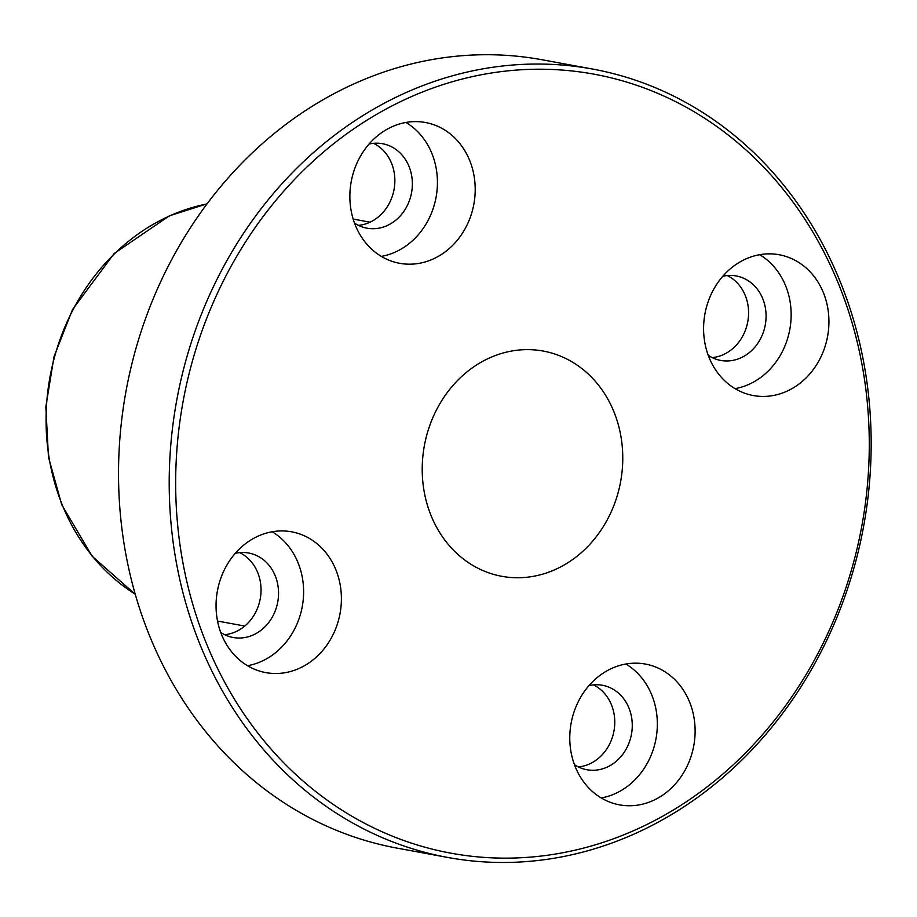 <?xml version="1.0" encoding="UTF-8"?>
<svg xmlns="http://www.w3.org/2000/svg" width="917" height="917" viewBox="0 0 917 917"><rect width="100%" height="100%" fill="white"/><g stroke="black" fill="none" stroke-linecap="round" stroke-linejoin="round"><path stroke-width="1.38" d="M206.348 643.344A396.018 345.021 -79.6 0 1 557.066 69.726A396.018 345.021 -79.6 0 1 804.049 677.961A396.018 345.021 -79.6 0 1 206.348 643.344M200.238 645.087A400.798 349.182 100.4 0 0 447.679 857.441A400.798 349.182 100.4 0 0 863.608 526.427A400.798 349.182 100.4 0 0 592.691 69.073A400.798 349.182 100.4 0 0 246.73 228.585A400.798 349.182 100.4 0 0 200.238 645.087M447.679 857.441L397.004 848.11A400.798 349.182 -79.6 0 1 149.563 635.768A400.798 349.182 -79.6 0 1 196.055 219.255A400.798 349.182 -79.6 0 1 542.016 59.754L592.691 69.073M431.082 515.629A114.51 99.77 -79.6 0 1 444.367 396.625A114.51 99.77 -79.6 0 1 543.208 351.062A114.51 99.77 -79.6 0 1 620.614 481.723A114.51 99.77 -79.6 0 1 501.771 576.3A114.51 99.77 -79.6 0 1 431.082 515.629M221.593 634.69A71.572 62.356 -79.6 0 1 229.892 560.31A71.572 62.356 -79.6 0 1 291.675 531.826A71.572 62.356 -79.6 0 1 340.047 613.496A71.572 62.356 -79.6 0 1 265.77 672.608A71.572 62.356 -79.6 0 1 221.593 634.69M355.406 225.376A71.572 62.356 -79.6 0 1 363.705 150.996A71.572 62.356 -79.6 0 1 425.488 122.511A71.572 62.356 -79.6 0 1 473.86 204.182A71.572 62.356 -79.6 0 1 399.594 263.294A71.572 62.356 -79.6 0 1 355.406 225.376M709.128 357.607A71.572 62.356 -79.6 0 1 717.426 283.238A71.572 62.356 -79.6 0 1 779.209 254.754A71.572 62.356 -79.6 0 1 827.581 336.424A71.572 62.356 -79.6 0 1 753.316 395.536A71.572 62.356 -79.6 0 1 709.128 357.607M575.314 766.933A71.572 62.356 -79.6 0 1 583.613 692.553A71.572 62.356 -79.6 0 1 645.396 664.068A71.572 62.356 -79.6 0 1 693.768 745.739A71.572 62.356 -79.6 0 1 619.491 804.851A71.572 62.356 -79.6 0 1 575.314 766.933M224.642 634.679A42.939 37.414 100.4 0 0 260.233 598.812A42.939 37.414 100.4 0 0 239.738 552.642M358.455 225.364A42.939 37.414 100.4 0 0 394.046 189.498A42.939 37.414 100.4 0 0 373.551 143.316M712.177 357.607A42.939 37.414 100.4 0 0 747.768 321.741A42.939 37.414 100.4 0 0 727.273 275.558M578.363 766.921A42.939 37.414 100.4 0 0 613.954 731.055A42.939 37.414 100.4 0 0 593.459 684.873M601.231 797.95A71.572 62.356 100.4 0 0 655.987 738.793A71.572 62.356 100.4 0 0 625.875 664.023M574.432 764.652A42.939 37.414 100.4 0 0 586.891 769.741A42.939 37.414 100.4 0 0 631.458 734.276A42.939 37.414 100.4 0 0 602.435 685.274A42.939 37.414 100.4 0 0 588.966 685.595M735.056 388.636A71.572 62.356 100.4 0 0 789.801 329.478A71.572 62.356 100.4 0 0 759.689 254.697M708.245 355.337A42.939 37.414 100.4 0 0 720.716 360.427A42.939 37.414 100.4 0 0 765.271 324.962A42.939 37.414 100.4 0 0 736.248 275.96A42.939 37.414 100.4 0 0 722.791 276.281M381.334 256.393A71.572 62.356 100.4 0 0 436.079 197.235A71.572 62.356 100.4 0 0 405.967 122.454M354.524 223.095A42.939 37.414 100.4 0 0 366.995 228.184A42.939 37.414 100.4 0 0 411.55 192.719A42.939 37.414 100.4 0 0 382.527 143.717A42.939 37.414 100.4 0 0 369.07 144.038M247.51 665.708A71.572 62.356 100.4 0 0 302.266 606.55A71.572 62.356 100.4 0 0 272.154 531.78M220.71 632.409A42.939 37.414 100.4 0 0 233.17 637.498A42.939 37.414 100.4 0 0 277.736 602.033A42.939 37.414 100.4 0 0 248.713 553.031A42.939 37.414 100.4 0 0 235.245 553.352M135.223 594.182A209.936 182.907 -79.6 0 1 62.333 505.107A209.936 182.907 -79.6 0 1 207.013 203.918M207.082 203.826L169.416 215.816L114.178 253.516L72.535 309.51L54.034 356.575L45.85 406.758L48.463 457.125L61.726 504.74L92.136 556.229L135.257 594.285M370.067 222.178L353.183 219.071M244.747 626.047L217.535 621.05"/></g></svg>
